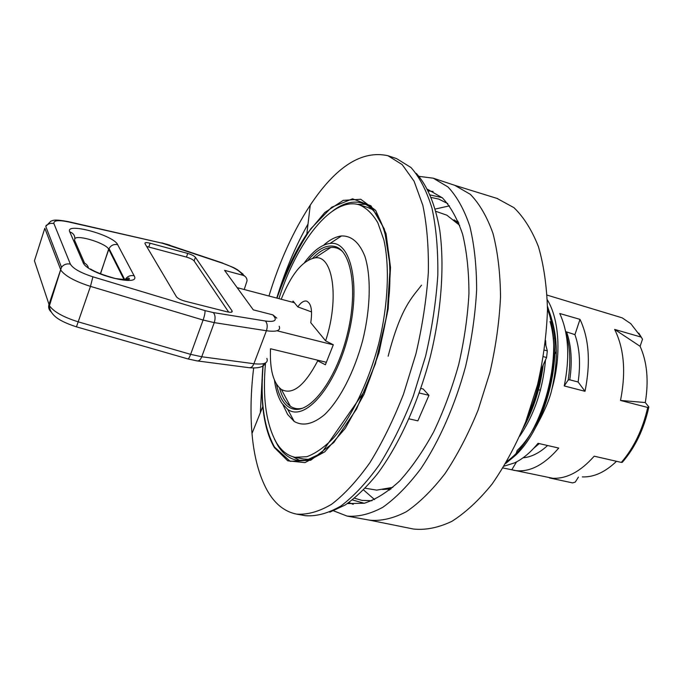 <?xml version="1.0" encoding="UTF-8"?>
<svg xmlns="http://www.w3.org/2000/svg" width="683" height="683" viewBox="0 0 683 683"><rect width="100%" height="100%" fill="white"/><g stroke="black" fill="none" stroke-linecap="round" stroke-linejoin="round"><path stroke-width="1.02" d="M409.057 418.85L417.876 420.848L428.95 395.32L419.311 393.015M428.95 395.32L423.144 388.986L420.899 388.448M300.033 460.649L292.939 456.773M357.354 204.328L365.439 204.319M373.2 209.92L367.813 207.478L359.386 204.857C366.472 207.922 372.619 213.899 377.836 222.786L383.863 239.878C389.873 266.703 388.14 305.318 378.595 344.189C368.342 382.881 351.369 417.603 333.244 438.273C324.16 447.425 315.35 453.58 306.821 456.714L294.979 457.286C287.577 455.672 281.422 450.84 276.495 442.789C266.054 424.126 262.4 397.515 265.516 362.946M294.979 457.286L303.628 459.019L309.536 459.463M388.14 356.21C401.066 306.641 412.25 297.498 421.522 285.178M541.243 369.358C538.861 385.28 534.576 400.375 528.386 414.641M547.476 309.305C565.396 353.418 542.328 437.06 506.974 461.341M547.322 299.777C559.309 319.396 561.674 355.587 551.779 389.617C549.61 399.734 543.583 413.488 533.696 430.888M505.744 463.458L515.46 455.365L517.219 450.396C545.008 424.467 561.768 360.504 550.037 321.514M526.67 419.319C534.49 403.371 539.621 386.117 542.054 367.548M578.433 477.084L575.257 482.096L572.619 482.907L549.405 477.921M647.715 407.461L620.514 400.451L645.298 402.543L648.85 406.983L647.715 407.461C642.763 429.368 633.969 447.681 621.342 462.408L594.184 456.184C580.67 471.475 566.899 478.843 552.863 478.288L503.03 467.966M547.117 295.116L622.17 317.843L630.802 323.682L641.175 337.103L614.623 329.411C624.134 348.509 626.098 372.192 620.514 400.451M555.578 338.367L554.545 338.076M553.401 356.731L553.708 356.159M554.852 354.059L556.15 351.796M540.407 390.224L538.469 389.737M537.76 389.558L536.368 389.208M559.753 313.506L580.004 319.371C589.079 338.614 590.752 362.596 585.015 391.299L564.243 385.946C570.066 356.978 568.572 332.826 559.753 313.506M504.148 466.139L514.342 462.963C522.563 459.138 530.46 452.59 538.016 443.318L558.745 448.074C543.472 465.738 528.326 473.123 513.309 470.211M276.752 298.078C285.024 270.963 295.449 246.273 308.016 224.024M268.948 296.021C279.535 261.333 293.297 231.042 310.261 205.131C336.01 166.473 361.896 149.995 387.927 155.707L396.55 158.593L410.995 167.531C419.635 177.213 426.636 190.779 431.998 208.221C436.198 227.738 438.136 250.072 437.812 275.215C436.07 301.493 432.006 328.48 425.594 356.185L413.206 396.311C403.183 421.838 391.957 444.573 379.535 464.525C366.754 482.369 353.896 496.182 340.954 505.975C328.284 513.309 316.442 516.544 305.429 515.699L296.482 514.103C284.307 511.627 274.464 503.576 266.933 489.95C258.951 475.18 253.974 456.364 251.993 433.5C250.277 413.121 250.823 391.299 253.649 368.06M262.485 371.697L260.325 412.728M387.927 155.707L402.185 164.603L414.077 181.2L422.828 205.293C426.918 224.844 428.753 247.237 428.343 272.466C426.534 298.821 422.401 325.911 415.964 353.726L403.551 394.031C393.536 419.661 382.343 442.507 369.973 462.57C357.269 480.499 344.488 494.398 331.648 504.25C319.081 511.644 307.359 514.922 296.482 514.103M276.811 298.087C284.768 273.379 294.774 252.001 306.838 233.962L324.749 212.541L343.242 200.367L360.778 199.265L375.633 210.355L386.049 233.612L390.531 267.471L388.183 308.699L379.022 352.684L364.099 394.193L345.248 428.412L324.792 451.813L304.985 462.639L287.731 460.803L274.387 447.544C268.291 437.197 264.432 423.528 262.793 406.556C261.606 393.878 261.657 380.235 262.955 365.644M580.004 319.371L574.932 334.636C579.679 348.117 580.738 363.902 578.125 382.002L585.015 391.299M565.652 331.622L574.932 334.636M578.125 382.002L569.767 379.816L568.179 380.03L564.243 385.946M547.595 445.512C539.416 453.017 531.237 457.115 523.067 457.798M516.57 461.853L511.755 469.836M515.46 455.365C545.478 427.473 563.62 358.08 550.857 316.272L547.467 306.317M523.067 428.446C533.534 409.424 540.253 388.268 543.216 364.978M555.612 338.7L554.562 338.392M616.493 461.298C605.206 472.158 593.817 477.357 582.317 476.896M641.175 337.103L642.515 339.195L640.108 346.307C647.125 362.007 648.859 380.755 645.298 402.543M640.108 346.307L614.623 329.411M621.342 462.408L622.281 462.331C635.113 447.587 643.967 429.137 648.85 406.983M642.515 339.195L638.801 333.133M435.865 211.337L446.87 215.196L459.693 225.356M392.845 487.346L376.726 490.121L365.217 488.234M382.6 489.48L391.043 488.874M458.848 223.162L454.093 219.841M416.229 173.354C427.14 185.23 435.353 204.516 439.75 230.171C444.667 265.755 441.414 311.627 430.153 357.346C418.133 402.868 399.009 444.693 377.648 473.567C366.848 486.902 356.074 497.352 345.316 504.925L329.778 512.165M496.951 198.394L513.94 207.658C523.75 217.117 531.929 230.137 538.46 246.725C543.813 265.183 546.818 286.16 547.476 309.655C546.656 334.132 543.344 359.156 537.538 384.742L525.756 421.701C515.955 445.12 504.72 465.908 492.067 484.076C478.937 500.263 465.524 512.694 451.839 521.36C438.341 527.746 425.56 530.307 413.497 529.035L412.626 528.864M454.852 185.358L470.365 194.365C479.517 203.79 487.064 216.818 492.989 233.449C497.77 251.984 500.28 273.089 500.528 296.764C499.367 321.437 495.824 346.716 489.899 372.585L478.134 410.013C468.444 433.773 457.456 454.912 445.154 473.43C432.424 489.967 419.49 502.731 406.359 511.712C393.425 518.397 381.242 521.231 369.802 520.207L347.049 516.083L333.637 510.858M418.995 176.351L433.27 178.195L447.997 186.98C456.867 196.371 464.124 209.416 469.784 226.107C474.309 244.736 476.589 265.977 476.64 289.84C475.291 314.726 471.62 340.245 465.61 366.395C455.074 405.215 439.4 440.842 421.018 468.436C408.443 485.195 395.696 498.155 382.796 507.298C370.118 514.12 358.208 517.048 347.049 516.083M427.558 189.319L442.302 197.78C450.575 206.522 457.345 218.671 462.604 234.226C466.796 251.566 468.914 271.33 468.948 293.511C467.684 316.639 464.269 340.347 458.686 364.628C451.95 388.61 443.6 411.055 433.62 431.955C422.965 451.412 411.644 467.744 399.649 480.96C387.577 492.093 375.821 499.512 364.363 503.226L347.374 503.584M431.272 197.472L438.734 199.077L447.792 203.611M371.979 500.733L361.853 500.374L354.545 498.206M540.936 370.032L546.571 357.516L547.322 350.891L545.324 343.37M278.929 298.65C296.909 241.603 332.382 196.217 359.386 204.857M323.588 245.24C329.71 239.742 335.686 236.651 341.5 235.959C351.557 235.669 359.36 242.482 364.918 256.39C371.253 276.35 370.621 308.016 362.758 340.151C354.264 372.115 339.647 400.212 324.519 414.692C312.985 424.245 302.868 426.482 294.177 421.411L287.628 414.461L282.907 404.686M304.43 262.69C313.053 250.951 321.591 244.531 330.051 243.438C350.977 240.305 361.29 285.152 348.057 336.395C335.122 387.713 304.575 422.137 287.714 409.365L281.925 403.294C278.229 397.6 275.744 389.899 274.455 380.192M308.084 260.189C317.535 249.03 326.474 244.463 334.901 246.478C351.796 250.644 358.293 291.735 346.862 336.096C335.643 380.499 310.261 413.454 293.425 409.015C289.276 408.058 285.742 405.386 282.813 400.998C279.97 396.669 277.853 391.052 276.461 384.136M302.526 408.238C297.984 409.33 293.921 408.656 290.326 406.206C285.485 402.774 281.891 396.703 279.543 388.004M312.652 258.268C318.876 251.762 324.937 248.16 330.837 247.468C335.165 247.033 339.058 248.39 342.516 251.523M281.217 299.248C291.274 274.207 302.526 260.419 314.974 257.867C332.903 254.546 339.664 298.36 325.612 340.851L333.313 344.778L325.373 364.765L317.723 360.82C304.609 385.801 292.495 395.355 281.387 389.472C273.337 383.189 269.7 369.682 270.494 348.945M237.155 287.654L292.606 302.245L293.058 301.075L297.814 306.889C300.913 302.467 303.841 300.537 306.59 301.109C311.2 303.235 312.592 310.432 310.748 322.692L325.612 340.851M317.723 360.82L317.125 360.043M265.363 321.01L213.318 312.575L204.985 310.611L92.897 276.82C80.517 272.782 73.004 268.547 70.366 264.116L53.906 223.563C53.402 220.37 58.32 219.832 68.642 221.958L162.452 243.25L223.051 263.39C232.297 266.677 238.461 270.05 241.543 273.516L242.866 275.266L224.579 270.348L253.291 309.851L272.867 314.863L274.429 316.929C276.863 320.762 273.84 322.128 265.363 321.01C267.377 323.281 267.736 326.525 266.421 330.751C276.726 332.1 280.978 330.589 279.185 326.226M228.711 312.148L194.109 260.932C192.837 259.506 190.284 258.225 186.459 257.09L146.649 246.461M187.748 253.436C191.582 254.588 194.134 255.869 195.406 257.286L232.109 310.953C232.596 312.379 230.897 312.652 227.021 311.798L185.102 301.203C180.688 299.948 177.785 298.445 176.376 296.695L144.967 243.626C144.608 242.431 146.316 242.303 150.089 243.216L187.748 253.436L186.459 257.09M276.803 318.124L272.867 314.863M242.866 275.266C245.539 276.137 246.939 277.964 247.075 280.747L244.224 289.515M270.562 348.765L326.056 362.212M333.278 344.847L277.409 330.871M311.568 311.935L297.814 306.889M292.606 302.245L294.407 302.723M551.779 389.617C558.156 361.862 557.832 337.496 550.822 316.528M519.763 436.13C534.345 414.607 542.925 389.182 545.521 359.847M545.862 345.393L545.649 340.586M569.767 379.816C572.405 361.657 571.389 345.82 566.711 332.314M533.824 448.168L539.263 443.609M565.942 333.133C570.143 346.699 570.886 362.332 568.179 380.03M263.322 363.723C259.992 399.726 263.732 427.524 274.557 447.109L290.173 461.332L310.68 460.274L333.833 442.49L356.569 409.015L375.368 363.894L387.184 313.796L390.198 266.507L384.324 228.984L370.989 205.839L352.565 198.813L331.716 207.188L310.876 228.668C297.677 248.424 286.382 271.578 276.982 298.138M310.953 459.002L303.611 460.598L296.738 460.231C289.122 458.583 282.788 453.614 277.733 445.342L274.481 439.178M332.723 210.927C343.173 203.073 353.043 200.469 362.34 203.107C366.66 204.448 370.621 207.077 374.233 210.996M348.876 502.543L353.256 504.344M433.09 191.471L428.378 190.958M430.222 194.945L442.174 197.66M364.201 503.26L352.402 499.922M363.552 489.942L374.557 499.589M449.508 205.856L435.225 209.049M456.483 221.377L458.097 221.335M389.515 490.112L388.123 489.301M543.42 356.671L546.571 357.516M547.322 350.891L544.436 350.106M34.44 260.804L44.822 228.259L60.958 270.34C65.346 276.128 75.19 281.473 90.48 286.373L203.107 320.037L214.257 322.624L266.421 330.751L253.897 363.723L201.75 356.757L190.625 354.349L78.588 321.958C63.391 317.202 53.675 311.781 49.432 305.694L34.44 260.804M46.342 225.142L45.77 226.38C47.861 223.802 50.568 222.863 53.906 223.563M51.199 311.918C48.894 309.928 48.143 307.487 48.937 304.592L61.479 267.266L45.77 226.38L50.96 221.07C53.88 220.583 52.437 218.876 68.061 221.565L162.452 243.25M213.318 312.575C215.265 314.897 215.58 318.252 214.257 322.624L201.75 356.757C200.563 359.693 199.06 361.085 197.25 360.923L187.953 358.934L76.453 326.841L90.48 286.373L92.897 276.82M187.953 358.934C188.602 358.882 189.498 357.354 190.625 354.349L203.107 320.037C204.601 315.674 205.224 312.532 204.985 310.611M266.882 358.404C268.539 363.04 264.219 364.816 253.897 363.723C252.71 366.566 251.182 367.898 249.321 367.719L197.489 360.948M84.572 263.16L74.558 240.262C75.437 236.181 73.841 233.381 69.751 231.853L83.13 262.639C87.048 273.96 141.962 287.85 134.116 275.761L117.655 244.668C113.643 235.114 64.714 221.821 69.751 231.853M195.406 257.286L194.109 260.932M232.007 310.799L231.494 312.182M150.089 243.216L148.809 246.93M241.543 273.516L245.18 276.487M223.051 263.39L233.492 267.531L237.343 269.648L243.148 274.216M169.965 245.393L222.957 263.151M68.642 221.958L68.061 221.565M70.366 264.116C66.729 263.399 63.767 264.449 61.479 267.266L49.432 305.694C49.466 309.467 51.285 312.993 54.896 316.272C58.934 319.968 66.114 323.494 76.453 326.841M74.874 238.521C78.383 234.645 105.959 243.361 108.648 249.133L100.529 273.815M88.414 267.898C87.714 265.226 85.956 263.467 83.13 262.639M125.04 279.765C127.149 276.393 130.171 275.053 134.116 275.761M124.084 279.74L108.751 249.321L109.041 248.586C110.962 245.274 113.83 243.968 117.655 244.668M389.839 489.079L390.608 489.224M457.883 222.402L458.635 222.641M262.793 406.556L251.993 433.5M306.838 233.962L310.261 205.131M550.396 319.106L550.865 316.272M362.34 203.107L365.098 204.097C369.665 206.215 374.318 210.876 379.056 218.073C387.509 234.235 391.453 260.812 389.378 292.486C386.39 325.919 378.408 358.379 365.448 389.848L321.36 453.222L306.163 460.385L296.738 460.231M369.52 520.156L413.497 529.035M454.938 185.383L497.796 198.659M433.27 178.195L455.211 185.477M439.434 199.316L438.734 199.077M362.588 500.502L361.853 500.374M287.714 409.365L294.177 421.411M330.051 243.438L341.5 235.959M281.387 389.472L290.326 406.206M314.974 257.867L330.837 247.468M232.109 310.953L231.674 312.122M169.947 245.18L161.794 242.858M100.384 273.755L109.041 248.586L124.801 279.757M125.143 279.765C127.815 278.194 129.087 277.691 128.967 278.254C130.999 279.919 126.449 279.996 115.299 278.485C103.799 275.3 95.552 272.15 90.557 269.042L90.156 269.025M265.346 363.032C263.954 366.891 258.695 368.461 249.577 367.753"/></g></svg>
